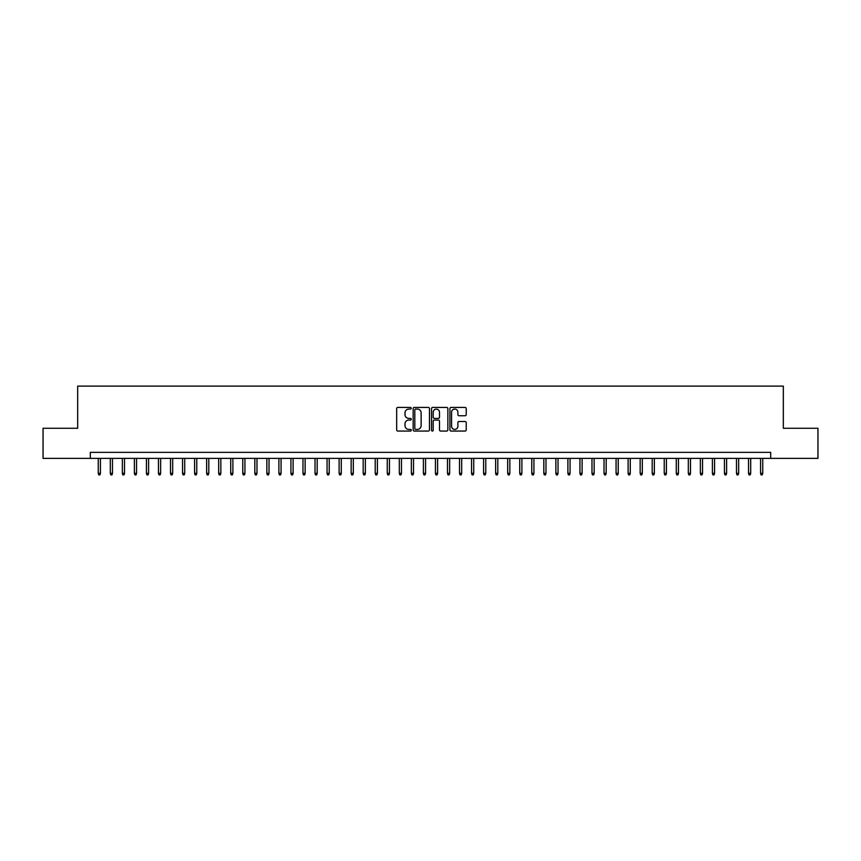 <?xml version="1.0" encoding="UTF-8"?>
<svg xmlns="http://www.w3.org/2000/svg" width="861" height="861" viewBox="0 0 861 861"><rect width="100%" height="100%" fill="white"/><g stroke="black" fill="none" stroke-linecap="round" stroke-linejoin="round"><path stroke-width="1.29" d="M411.235 408.243A0.829 0.829 0 0 0 410.406 407.425L397.847 407.425A1.184 1.184 0 0 0 396.663 408.598L396.663 429.876A1.184 1.184 0 0 0 397.847 431.06L410.406 431.06A0.829 0.829 0 0 0 411.235 430.231A0.829 0.829 0 0 0 410.406 429.402L408.781 429.402A3.778 3.778 0 0 1 405.004 425.625L405.004 423.849A3.778 3.778 0 0 1 408.781 420.071L410.406 420.071A0.829 0.829 0 0 0 411.235 419.242A0.829 0.829 0 0 0 410.406 418.414L408.781 418.414A3.778 3.778 0 0 1 405.004 414.636L405.004 412.86A3.778 3.778 0 0 1 408.781 409.072L410.406 409.072A0.829 0.829 0 0 0 411.235 408.243M465.048 415.755A1.184 1.184 0 0 0 466.221 414.571L466.221 408.598A1.184 1.184 0 0 0 465.048 407.425L451.099 407.425A1.184 1.184 0 0 0 449.916 408.598L449.916 429.876A1.184 1.184 0 0 0 451.099 431.06L465.048 431.06A1.184 1.184 0 0 0 466.221 429.876L466.221 422.665A1.184 1.184 0 0 0 465.048 421.492L459.074 421.492A1.184 1.184 0 0 0 457.891 422.665L457.891 426.249A3.164 3.164 0 0 1 454.726 429.402A3.164 3.164 0 0 1 451.573 426.249L451.573 412.236A3.164 3.164 0 0 1 454.726 409.072A3.164 3.164 0 0 1 457.891 412.236L457.891 414.571A1.184 1.184 0 0 0 459.074 415.755L465.048 415.755M90.319 458.375L43.05 458.375L43.05 428.272L77.673 428.272L77.673 386.126L783.327 386.126L783.327 428.272L817.95 428.272L817.95 458.375L770.681 458.375L770.681 452.359L90.319 452.359L90.319 458.375L770.681 458.375M429.467 408.598A1.184 1.184 0 0 0 428.283 407.425L414.335 407.425A1.184 1.184 0 0 0 413.151 408.598L413.151 429.876A1.184 1.184 0 0 0 414.335 431.06L428.283 431.06A1.184 1.184 0 0 0 429.467 429.876L429.467 408.598M432.717 407.425L446.665 407.425A1.184 1.184 0 0 1 447.849 408.598L447.849 429.876A1.184 1.184 0 0 1 446.665 431.06L440.692 431.06A1.184 1.184 0 0 1 439.508 429.876L439.508 421.255A1.184 1.184 0 0 0 438.335 420.071L434.375 420.071A1.184 1.184 0 0 0 433.191 421.255L433.191 430.231A0.829 0.829 0 0 1 432.362 431.06A0.829 0.829 0 0 1 431.533 430.231L431.533 408.598A1.184 1.184 0 0 1 432.717 407.425M415.637 409.072A0.829 0.829 0 0 0 414.808 409.901L414.808 428.574A0.829 0.829 0 0 0 415.637 429.402L417.348 429.402A3.778 3.778 0 0 0 421.137 425.625L421.137 412.86A3.778 3.778 0 0 0 417.348 409.072L415.637 409.072M439.508 412.301A3.164 3.164 0 0 0 436.355 409.136A3.164 3.164 0 0 0 433.191 412.301L433.191 417.23A1.184 1.184 0 0 0 434.375 418.414L438.335 418.414A1.184 1.184 0 0 0 439.508 417.23L439.508 412.301M100.425 473.313L99.951 474.874L98.746 474.874L98.262 473.313L100.425 473.313L100.425 458.375M98.262 473.313L98.262 458.375M112.468 473.313L111.995 474.874L110.789 474.874L110.305 473.313L112.468 473.313L112.468 458.375M110.305 473.313L110.305 458.375M124.511 473.313L124.027 474.874L122.832 474.874L122.348 473.313L124.511 473.313L124.511 458.375M122.348 473.313L122.348 458.375M136.555 473.313L136.07 474.874L134.865 474.874L134.391 473.313L136.555 473.313L136.555 458.375M134.391 473.313L134.391 458.375M148.598 473.313L148.114 474.874L146.908 474.874L146.435 473.313L148.598 473.313L148.598 458.375M146.435 473.313L146.435 458.375M160.641 473.313L160.157 474.874L158.951 474.874L158.467 473.313L160.641 473.313L160.641 458.375M158.467 473.313L158.467 458.375M172.684 473.313L172.2 474.874L170.995 474.874L170.51 473.313L172.684 473.313L172.684 458.375M170.51 473.313L170.51 458.375M184.728 473.313L184.243 474.874L183.038 474.874L182.554 473.313L184.728 473.313L184.728 458.375M182.554 473.313L182.554 458.375M196.771 473.313L196.286 474.874L195.081 474.874L194.597 473.313L196.771 473.313L196.771 458.375M194.597 473.313L194.597 458.375M208.803 473.313L208.33 474.874L207.124 474.874L206.64 473.313L208.803 473.313L208.803 458.375M206.64 473.313L206.64 458.375M220.846 473.313L220.373 474.874L219.168 474.874L218.683 473.313L220.846 473.313L220.846 458.375M218.683 473.313L218.683 458.375M232.89 473.313L232.405 474.874L231.211 474.874L230.726 473.313L232.89 473.313L232.89 458.375M230.726 473.313L230.726 458.375M244.933 473.313L244.449 474.874L243.243 474.874L242.77 473.313L244.933 473.313L244.933 458.375M242.77 473.313L242.77 458.375M256.976 473.313L256.492 474.874L255.286 474.874L254.813 473.313L256.976 473.313L256.976 458.375M254.813 473.313L254.813 458.375M269.019 473.313L268.535 474.874L267.33 474.874L266.845 473.313L269.019 473.313L269.019 458.375M266.845 473.313L266.845 458.375M281.063 473.313L280.578 474.874L279.373 474.874L278.889 473.313L281.063 473.313L281.063 458.375M278.889 473.313L278.889 458.375M293.106 473.313L292.622 474.874L291.416 474.874L290.932 473.313L293.106 473.313L293.106 458.375M290.932 473.313L290.932 458.375M305.138 473.313L304.665 474.874L303.459 474.874L302.975 473.313L305.138 473.313L305.138 458.375M302.975 473.313L302.975 458.375M317.182 473.313L316.708 474.874L315.503 474.874L315.018 473.313L317.182 473.313L317.182 458.375M315.018 473.313L315.018 458.375M329.225 473.313L328.741 474.874L327.546 474.874L327.062 473.313L329.225 473.313L329.225 458.375M327.062 473.313L327.062 458.375M341.268 473.313L340.784 474.874L339.578 474.874L339.105 473.313L341.268 473.313L341.268 458.375M339.105 473.313L339.105 458.375M353.311 473.313L352.827 474.874L351.622 474.874L351.148 473.313L353.311 473.313L353.311 458.375M351.148 473.313L351.148 458.375M365.355 473.313L364.87 474.874L363.665 474.874L363.181 473.313L365.355 473.313L365.355 458.375M363.181 473.313L363.181 458.375M377.398 473.313L376.914 474.874L375.708 474.874L375.224 473.313L377.398 473.313L377.398 458.375M375.224 473.313L375.224 458.375M389.441 473.313L388.957 474.874L387.751 474.874L387.267 473.313L389.441 473.313L389.441 458.375M387.267 473.313L387.267 458.375M401.474 473.313L401 474.874L399.795 474.874L399.31 473.313L401.474 473.313L401.474 458.375M399.31 473.313L399.31 458.375M413.517 473.313L413.043 474.874L411.838 474.874L411.354 473.313L413.517 473.313L413.517 458.375M411.354 473.313L411.354 458.375M425.56 473.313L425.086 474.874L423.881 474.874L423.397 473.313L425.56 473.313L425.56 458.375M423.397 473.313L423.397 458.375M437.603 473.313L437.119 474.874L435.914 474.874L435.44 473.313L437.603 473.313L437.603 458.375M435.44 473.313L435.44 458.375M449.646 473.313L449.162 474.874L447.957 474.874L447.483 473.313L449.646 473.313L449.646 458.375M447.483 473.313L447.483 458.375M461.69 473.313L461.205 474.874L460 474.874L459.526 473.313L461.69 473.313L461.69 458.375M459.526 473.313L459.526 458.375M473.733 473.313L473.249 474.874L472.043 474.874L471.559 473.313L473.733 473.313L473.733 458.375M471.559 473.313L471.559 458.375M485.776 473.313L485.292 474.874L484.086 474.874L483.602 473.313L485.776 473.313L485.776 458.375M483.602 473.313L483.602 458.375M497.819 473.313L497.335 474.874L496.13 474.874L495.645 473.313L497.819 473.313L497.819 458.375M495.645 473.313L495.645 458.375M509.852 473.313L509.378 474.874L508.173 474.874L507.689 473.313L509.852 473.313L509.852 458.375M507.689 473.313L507.689 458.375M521.895 473.313L521.422 474.874L520.216 474.874L519.732 473.313L521.895 473.313L521.895 458.375M519.732 473.313L519.732 458.375M533.938 473.313L533.454 474.874L532.259 474.874L531.775 473.313L533.938 473.313L533.938 458.375M531.775 473.313L531.775 458.375M545.982 473.313L545.497 474.874L544.292 474.874L543.818 473.313L545.982 473.313L545.982 458.375M543.818 473.313L543.818 458.375M558.025 473.313L557.541 474.874L556.335 474.874L555.862 473.313L558.025 473.313L558.025 458.375M555.862 473.313L555.862 458.375M570.068 473.313L569.584 474.874L568.378 474.874L567.894 473.313L570.068 473.313L570.068 458.375M567.894 473.313L567.894 458.375M582.111 473.313L581.627 474.874L580.422 474.874L579.937 473.313L582.111 473.313L582.111 458.375M579.937 473.313L579.937 458.375M594.155 473.313L593.67 474.874L592.465 474.874L591.981 473.313L594.155 473.313L594.155 458.375M591.981 473.313L591.981 458.375M606.187 473.313L605.713 474.874L604.508 474.874L604.024 473.313L606.187 473.313L606.187 458.375M604.024 473.313L604.024 458.375M618.23 473.313L617.757 474.874L616.551 474.874L616.067 473.313L618.23 473.313L618.23 458.375M616.067 473.313L616.067 458.375M630.274 473.313L629.789 474.874L628.595 474.874L628.11 473.313L630.274 473.313L630.274 458.375M628.11 473.313L628.11 458.375M642.317 473.313L641.832 474.874L640.627 474.874L640.153 473.313L642.317 473.313L642.317 458.375M640.153 473.313L640.153 458.375M654.36 473.313L653.876 474.874L652.67 474.874L652.197 473.313L654.36 473.313L654.36 458.375M652.197 473.313L652.197 458.375M666.403 473.313L665.919 474.874L664.714 474.874L664.229 473.313L666.403 473.313L666.403 458.375M664.229 473.313L664.229 458.375M678.446 473.313L677.962 474.874L676.757 474.874L676.272 473.313L678.446 473.313L678.446 458.375M676.272 473.313L676.272 458.375M690.49 473.313L690.005 474.874L688.8 474.874L688.316 473.313L690.49 473.313L690.49 458.375M688.316 473.313L688.316 458.375M702.533 473.313L702.049 474.874L700.843 474.874L700.359 473.313L702.533 473.313L702.533 458.375M700.359 473.313L700.359 458.375M714.565 473.313L714.092 474.874L712.886 474.874L712.402 473.313L714.565 473.313L714.565 458.375M712.402 473.313L712.402 458.375M726.609 473.313L726.135 474.874L724.93 474.874L724.445 473.313L726.609 473.313L726.609 458.375M724.445 473.313L724.445 458.375M738.652 473.313L738.168 474.874L736.973 474.874L736.489 473.313L738.652 473.313L738.652 458.375M736.489 473.313L736.489 458.375M750.695 473.313L750.211 474.874L749.005 474.874L748.532 473.313L750.695 473.313L750.695 458.375M748.532 473.313L748.532 458.375M762.738 473.313L762.254 474.874L761.049 474.874L760.575 473.313L762.738 473.313L762.738 458.375M760.575 473.313L760.575 458.375"/></g></svg>
